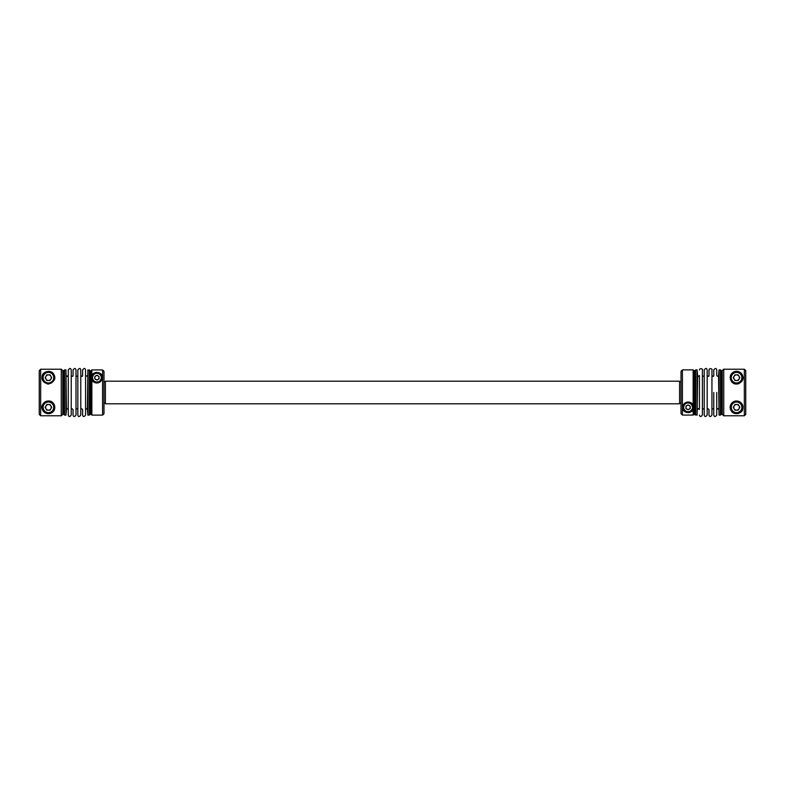 <?xml version="1.0" encoding="UTF-8"?>
<svg xmlns="http://www.w3.org/2000/svg" width="785" height="785" viewBox="0 0 785 785"><rect width="100%" height="100%" fill="white"/><g stroke="black" fill="none" stroke-linecap="round" stroke-linejoin="round"><path stroke-width="1.18" d="M60.445 415.775L40.663 415.775A16233.496 16233.496 0 0 1 39.25 414.352A16233.496 16233.496 0 0 0 40.663 415.775L40.663 369.225A16233.496 16233.496 0 0 0 39.25 370.648A16233.496 16233.496 0 0 1 40.663 369.225L60.445 369.225M689.132 409.171A2.119 2.119 0 0 0 689.132 405.502A2.119 2.119 0 0 0 685.953 407.337A2.119 2.119 0 0 0 689.132 409.171M681.007 413.646A14752.26 14752.26 0 0 0 682.42 415.069A14752.26 14752.26 0 0 1 681.007 413.646L681.007 371.305L682.42 369.892L682.42 415.069L693.145 415.069L693.92 414.284L693.145 415.069L693.145 408.887C692.772 413.793 682.852 413.43 682.911 408.534C680.32 403.343 691.516 398.849 693.145 405.786L693.145 408.887M682.42 369.892L693.145 369.892L693.145 405.786A5.299 5.299 0 0 1 688.072 412.635M692.242 404.059A5.299 5.299 0 0 0 683.637 404.432A5.299 5.299 0 0 0 686.738 412.468M734.122 376.25A2.826 2.826 0 0 0 736.565 380.489A2.826 2.826 0 0 0 739.009 376.25A2.826 2.826 0 0 0 734.122 376.25M733.298 377.663L734.937 380.489L738.194 380.489L739.833 377.663L738.194 374.837L734.937 374.837L733.298 377.663M694.921 414.284L694.921 370.677L695.706 369.892L695.706 415.069L693.92 414.284L697.119 415.108L697.119 369.892L697.62 375.564C697.786 376.692 698.395 376.663 699.435 375.485L699.435 392.5L699.435 375.485M50.063 410.162L51.702 407.337L50.063 404.51L46.806 404.51L45.167 407.337L46.806 410.162L50.063 410.162M688.072 409.79L690.192 408.563L690.192 406.11L688.072 404.893L685.953 406.11L685.953 408.563L688.072 409.79M71.229 375.485C72.367 376.663 72.976 376.663 73.054 375.485L73.054 369.961C74.477 367.988 75.458 367.988 76.008 369.961L76.008 415.049C74.595 417.012 73.613 417.012 73.054 415.049L73.054 409.525C71.837 408.367 71.229 408.367 71.229 409.525M96.928 372.365A5.299 5.299 0 0 0 91.855 379.214A5.299 5.299 0 0 0 102.05 378.998M102.207 378.125A5.299 5.299 0 0 0 98.262 372.541M718.55 375.564L719.04 415.108L719.04 369.892L718.55 375.564C718.354 376.692 717.745 376.672 716.725 375.485L716.725 369.961C716.224 367.988 715.243 367.988 713.771 369.961L713.771 375.485C713.732 376.643 713.123 376.643 711.946 375.485M50.878 408.75A2.826 2.826 0 0 0 48.434 404.51A2.826 2.826 0 0 0 45.991 408.75A2.826 2.826 0 0 0 50.878 408.75M745.75 370.648A16233.496 16233.496 0 0 0 744.337 369.225A16233.496 16233.496 0 0 1 745.75 370.648L745.75 414.352A16233.496 16233.496 0 0 1 744.337 415.775L724.555 415.775M707.167 409.525C707.334 408.465 707.942 408.465 708.992 409.525L708.992 415.049C709.552 417.012 710.543 417.012 711.946 415.049L711.946 369.961C713.035 369.411 709.424 367.36 708.992 369.961L708.992 375.485C708.924 376.653 708.315 376.653 707.167 375.485M702.389 409.525C702.516 408.465 703.124 408.465 704.214 409.525L704.214 369.961C705.686 367.988 706.667 367.988 707.167 369.961L707.167 415.049C705.764 417.012 704.773 417.012 704.214 415.049L704.214 375.485C704.174 376.643 703.566 376.643 702.389 375.485M45.991 376.25A2.826 2.826 0 0 0 48.434 380.489A2.826 2.826 0 0 0 50.878 376.25A2.826 2.826 0 0 0 45.991 376.25M66.45 409.446L65.96 369.892L65.96 415.108L66.45 409.446C66.705 408.298 67.314 408.328 68.275 409.525M39.25 370.648L39.25 414.352M94.808 378.89L96.928 380.117L99.047 378.89L99.047 376.437L96.928 375.22L94.808 376.437L94.808 378.89M734.122 405.923A2.826 2.826 0 0 0 736.565 410.162A2.826 2.826 0 0 0 739.009 405.923A2.826 2.826 0 0 0 734.122 405.923M738.194 404.51L734.937 404.51L733.298 407.337L734.937 410.162L738.194 410.162L739.833 407.337L738.194 404.51M47.306 383.924A6.359 6.359 0 0 0 48.807 384.012M54.44 377.663A6.005 6.005 0 0 1 48.434 383.669A6.005 6.005 0 0 1 42.429 377.663A6.005 6.005 0 0 0 51.437 382.864A6.005 6.005 0 0 0 51.437 372.463A6.005 6.005 0 0 0 42.429 377.663A6.005 6.005 0 0 0 51.437 382.864A6.005 6.005 0 0 0 51.437 372.463A6.005 6.005 0 0 0 42.429 377.663M94.808 377.663A2.119 2.119 0 0 0 97.988 379.498A2.119 2.119 0 0 0 97.988 375.829A2.119 2.119 0 0 0 94.808 377.663M91.855 376.113C92.228 371.207 102.148 371.57 102.089 376.466C104.68 381.657 93.484 386.151 91.855 379.214L91.855 369.941L91.08 370.716L91.855 369.941L102.58 369.941A14752.26 14752.26 0 0 1 103.993 371.354A14752.26 14752.26 0 0 0 102.58 369.941L102.58 415.108L91.855 415.108L91.855 379.214M90.079 414.323L91.08 414.323L91.08 370.716L90.079 370.716L90.079 414.323L89.294 415.108L89.294 369.941L90.079 370.716L87.881 369.892L87.881 415.108L87.38 409.446C87.263 408.298 86.654 408.328 85.565 409.525M71.229 392.5L71.229 415.049C69.816 417.012 68.835 417.012 68.275 415.049L68.275 369.961C69.698 367.988 70.679 367.988 71.229 369.961L71.229 392.5M699.435 408.357L699.435 392.5L699.435 408.357M45.167 377.663L46.806 380.489L50.063 380.489L51.702 377.663L50.063 374.837L46.806 374.837L45.167 377.663M736.565 400.978C730.246 403.353 728.598 406.807 731.61 411.32C734.112 415.451 742.698 413.342 742.698 409.005C743.65 404.883 741.599 402.214 736.565 400.978A6.359 6.359 0 0 0 733.357 401.851M732.748 402.254A6.359 6.359 0 0 0 730.315 406.179M730.207 407.366A6.359 6.359 0 0 0 735.476 413.607M736.968 413.685A6.359 6.359 0 0 0 742.895 406.767M742.669 405.56A6.359 6.359 0 0 0 742.463 404.962M742.188 404.363A6.359 6.359 0 0 0 739.127 401.518M738.42 401.253A6.359 6.359 0 0 0 737.694 401.076M745.75 414.352A16233.496 16233.496 0 0 1 744.337 415.775L744.337 369.225L724.555 369.225M742.571 377.663A6.005 6.005 0 0 0 733.563 372.463A6.005 6.005 0 0 0 733.563 382.864A6.005 6.005 0 0 0 742.571 377.663A6.005 6.005 0 0 0 733.563 372.463A6.005 6.005 0 0 0 733.563 382.864A6.005 6.005 0 0 0 742.571 377.663M723.731 392.5L723.731 369.185L722.239 370.677L722.239 414.323L723.731 415.814L723.731 392.5M720.453 369.892L721.238 370.677L721.238 414.323L720.453 415.108L720.453 369.892L719.04 369.892M76.008 375.485C77.146 376.663 77.754 376.663 77.833 375.485L77.833 409.525C76.802 408.318 76.204 408.318 76.008 409.525M42.302 375.995C41.35 380.117 43.401 382.786 48.434 384.022C54.754 381.647 56.402 378.193 53.39 373.68C50.888 369.549 42.302 371.658 42.302 375.995M716.725 392.5L716.725 415.049C715.321 417.012 714.33 417.012 713.771 415.049L713.771 392.5M80.786 375.485C81.993 376.663 82.602 376.663 82.611 375.485L82.611 369.961C84.034 367.988 85.016 367.988 85.565 369.961L85.565 415.049C84.103 417.012 83.122 417.012 82.611 415.049L82.611 409.525C81.454 408.347 80.845 408.347 80.786 409.525M102.58 415.108L103.993 413.695L103.993 371.354M683.127 407.337A4.946 4.946 0 0 0 690.545 411.625A4.946 4.946 0 0 0 690.545 403.058A4.946 4.946 0 0 0 683.127 407.337M742.698 375.995C742.119 373.336 740.078 371.776 736.565 371.305C730.452 372.6 728.833 376.084 731.698 381.755C736.291 387.672 745.289 380.656 742.698 375.995A6.359 6.359 0 0 0 730.207 377.624M730.315 378.812A6.359 6.359 0 0 0 730.658 380.018M731.277 381.196A6.359 6.359 0 0 0 731.698 381.755M732.179 382.266A6.359 6.359 0 0 0 739.097 383.502M741.413 381.785A6.359 6.359 0 0 0 742.669 379.449M742.895 378.233A6.359 6.359 0 0 0 742.895 377.085M699.435 415.049C699.994 417.012 700.985 417.012 702.389 415.049L702.389 369.961C703.478 369.411 699.867 367.36 699.435 369.961M48.434 413.695A6.359 6.359 0 0 0 53.939 404.157A6.359 6.359 0 0 0 42.93 404.157A6.359 6.359 0 0 0 48.434 413.695C54.548 412.4 56.167 408.926 53.301 403.254C48.709 397.338 39.711 404.344 42.302 409.014C42.881 411.664 44.922 413.224 48.434 413.695M105.406 392.5L105.406 381.196L679.594 381.196L679.594 403.804L105.406 403.804L105.406 392.5M63.762 370.677L62.761 370.677L62.761 414.323L63.762 414.323L63.762 370.677L64.547 369.892L64.547 415.108L65.96 415.108M60.445 369.185L61.269 369.185L61.269 415.814L60.445 415.814M80.786 392.5L80.786 415.049C79.265 417.012 78.284 417.012 77.833 415.049L77.833 369.961C79.432 367.979 80.413 367.979 80.786 369.961L80.786 392.5M101.873 377.663A4.946 4.946 0 0 0 94.455 373.385A4.946 4.946 0 0 0 94.455 381.952A4.946 4.946 0 0 0 101.873 377.663A4.946 4.946 0 0 0 94.455 373.385A4.946 4.946 0 0 0 94.455 381.952A4.946 4.946 0 0 0 101.873 377.663M42.429 407.337A6.005 6.005 0 0 0 51.437 412.537A6.005 6.005 0 0 0 51.437 402.136A6.005 6.005 0 0 0 42.429 407.337A6.005 6.005 0 0 0 51.437 412.537A6.005 6.005 0 0 0 51.437 402.136A6.005 6.005 0 0 0 42.429 407.337M742.571 407.337A6.005 6.005 0 0 0 733.563 402.136A6.005 6.005 0 0 0 733.563 412.537A6.005 6.005 0 0 0 742.571 407.337A6.005 6.005 0 0 0 733.563 402.136A6.005 6.005 0 0 0 733.563 412.537A6.005 6.005 0 0 0 742.571 407.337M694.921 370.677L693.92 370.677L693.92 414.284M697.119 415.108L697.62 375.564M101.304 377.663A4.376 4.376 0 0 0 94.74 373.866A4.376 4.376 0 0 0 94.74 381.461A4.376 4.376 0 0 0 101.304 377.663M87.881 369.892L87.38 409.446M43.136 377.663A5.299 5.299 0 0 0 51.084 382.256A5.299 5.299 0 0 0 51.084 373.071A5.299 5.299 0 0 0 43.136 377.663M683.696 407.337A4.376 4.376 0 0 0 690.26 411.134A4.376 4.376 0 0 0 690.26 403.539A4.376 4.376 0 0 0 683.696 407.337M741.864 377.663A5.299 5.299 0 0 0 733.916 373.071A5.299 5.299 0 0 0 733.916 382.256A5.299 5.299 0 0 0 741.864 377.663M43.136 407.337A5.299 5.299 0 0 0 51.084 411.929A5.299 5.299 0 0 0 51.084 402.744A5.299 5.299 0 0 0 43.136 407.337M741.864 407.337A5.299 5.299 0 0 0 733.916 402.744A5.299 5.299 0 0 0 733.916 411.929A5.299 5.299 0 0 0 741.864 407.337M693.92 370.677L693.145 369.892M91.08 414.323L91.855 415.108M711.946 409.525C712.073 408.465 712.682 408.465 713.771 409.525M87.38 375.564C87.528 376.388 86.919 376.368 85.565 375.485M718.55 409.446C718.285 408.298 717.676 408.328 716.725 409.525M681.007 381.834L679.594 381.834M681.007 403.166L679.594 403.166M63.762 414.323L64.547 415.108M64.547 369.892L65.96 369.892M697.62 409.446C697.786 408.308 698.395 408.337 699.435 409.525M721.238 370.677L722.239 370.677M721.238 414.323L722.239 414.323M105.406 381.834L103.993 381.834M105.406 403.166L103.993 403.166M62.761 370.677L61.269 369.185M62.761 414.323L61.269 415.814M724.555 369.185L723.731 369.185M724.555 415.814L723.731 415.814M89.294 415.108L87.881 415.108M66.45 375.564C66.568 376.682 67.176 376.653 68.275 375.485M720.453 415.108L719.04 415.108M695.706 369.892L697.119 369.892"/></g></svg>
